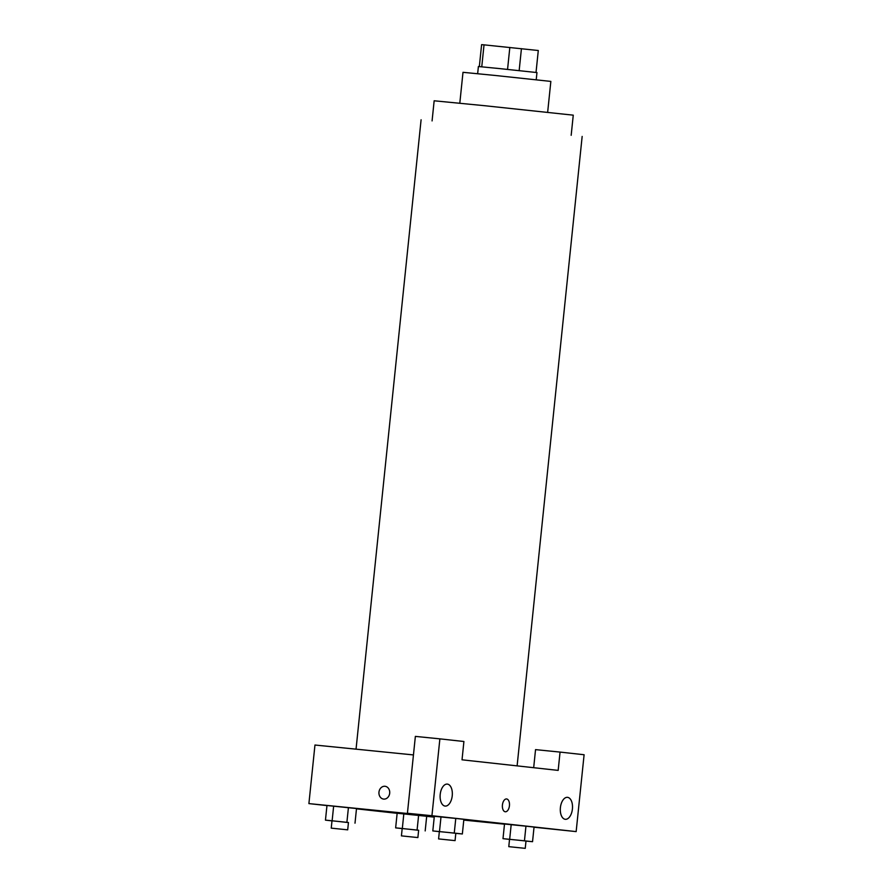 <?xml version="1.0" encoding="UTF-8"?>
<svg xmlns="http://www.w3.org/2000/svg" width="893" height="893" viewBox="0 0 893 893"><rect width="100%" height="100%" fill="white"/><g stroke="black" fill="none" stroke-linecap="round" stroke-linejoin="round"><path stroke-width="1.34" d="M481.762 66.808L484.028 44.851L481.606 44.65L479.34 66.584L481.606 44.65M484.028 44.851L538.289 50.51L536.023 72.445L538.289 50.51M519.157 70.614L521.434 48.646M477.655 73.695L478.391 66.517L499.321 68.56L536.961 72.567L536.224 79.745M507.559 69.397L509.825 47.441M459.806 103.197L462.998 72.322L494.387 75.38L550.847 81.408L547.655 112.284M432.078 120.923L434.154 100.786L483.872 105.631L573.261 115.164L571.174 135.301M558.17 770.391L462.027 759.809L463.913 741.503L439.881 738.857L431.933 815.722L576.152 831.606L584.1 754.741L560.056 752.085L558.17 770.391M326.961 805.586L308.9 803.6L314.961 745.03L413.448 754.931M505.293 811.77A6.441 3.527 95.7 0 0 509.434 805.754A6.441 3.527 -84.3 0 1 505.293 811.77A6.441 3.527 -84.3 0 1 502.424 805.017A6.441 3.527 -84.3 0 1 506.577 798.956A6.441 3.527 -84.3 0 1 509.445 805.754A6.441 3.527 95.7 0 0 506.577 798.956M452.238 795.752A11.04 6.05 -84.3 0 1 445.116 806.078A11.04 6.05 -84.3 0 1 440.204 794.48A11.04 6.05 -84.3 0 1 447.326 784.099A11.04 6.05 -84.3 0 1 452.238 795.752M572.413 808.98A11.04 6.05 -84.3 0 1 565.302 819.305A11.04 6.05 -84.3 0 1 560.391 807.718A11.04 6.05 -84.3 0 1 567.501 797.337A11.04 6.05 -84.3 0 1 572.413 808.98M533.679 767.701L535.543 749.629L560.056 752.085M576.152 831.606L534.036 827.208M439.881 738.857L415.368 736.39L407.42 813.266L431.464 815.912L308.9 803.6M407.42 813.266L431.933 815.722M439.345 831.651L432.815 830.925L434.322 816.291L455.776 818.435L463.869 819.327L455.776 818.435L454.258 833.08L462.351 833.973L455.81 833.359M346.897 822.297L348.415 807.652L356.508 808.545L326.972 805.497L333.647 806.133L332.129 820.779L348.449 822.576M417.087 830.021L418.605 815.387L426.698 816.28L397.151 813.233L403.826 813.858L402.319 828.503L418.638 830.3M509.535 839.375L502.993 838.661L504.512 824.016L525.955 826.17L534.047 827.063L525.955 826.17L524.448 840.815L532.541 841.697L525.988 841.083M397.139 813.322L356.474 808.835M504.489 824.172L463.791 820.087M434.244 817.117L426.687 816.358M385.039 786.286A6.441 5.391 -83.7 0 0 378.967 792.147A6.441 5.391 96.3 0 1 385.039 786.286A6.441 5.391 96.3 0 1 389.683 793.274A6.441 5.391 96.3 0 1 383.622 799.09A6.441 5.391 96.3 0 1 378.967 792.147A6.441 5.391 -83.7 0 0 383.633 799.09M402.174 828.592L395.644 827.878L402.319 828.503M417.879 837.567L418.638 830.244L410.412 829.363L402.185 828.548L401.426 835.87L417.879 837.567L401.426 835.87M425.18 830.914L426.698 816.28M395.644 827.878L397.151 813.233M331.995 820.868L325.454 820.142L332.129 820.779M347.701 829.843L348.449 822.52L340.233 821.627L331.995 820.812L331.236 828.135L347.701 829.843L331.236 828.135M355.001 823.19L356.508 808.545M325.454 820.142L326.972 805.497M502.993 838.661L524.448 840.815M525.24 848.35L525.999 841.027L517.773 840.146L509.535 839.331L508.787 846.653L525.24 848.35L508.787 846.653M509.669 839.286L511.187 824.641L504.512 824.016M532.541 841.697L534.047 827.063M432.815 830.925L454.258 833.08M455.062 840.626L455.81 833.303L447.583 832.41L439.356 831.595L438.597 838.918L455.062 840.626L438.597 838.918M439.49 831.562L440.997 816.916L434.322 816.291M462.351 833.973L463.869 819.327M517.114 765.87L582.158 136.428M356.05 749.16L421.094 119.785"/></g></svg>
